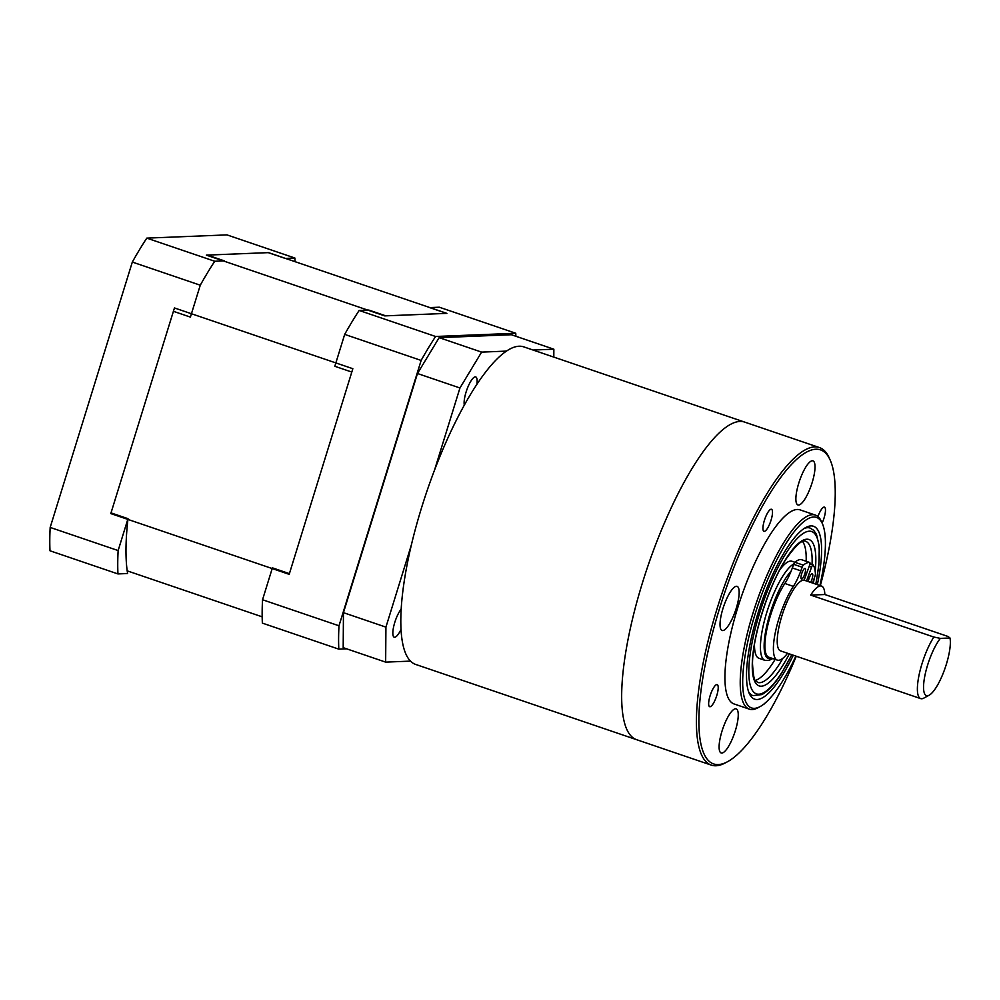 <?xml version="1.0" encoding="UTF-8"?>
<svg xmlns="http://www.w3.org/2000/svg" width="1000" height="1000" viewBox="0 0 1000 1000"><rect width="100%" height="100%" fill="white"/><g stroke="black" fill="none" stroke-linecap="round" stroke-linejoin="round"><path stroke-width="1.5" d="M206.375 255.138L268.488 252.625L446.875 313.375L384.75 315.887L206.375 255.138M110.8 513.587L174.45 307.95L352.837 368.7L289.188 574.338L110.8 513.587M127.188 570.85L262.175 616.825M289.4 573.638L351.8 372.062L334.812 366.275L344.688 334.387L421.138 360.425L338.988 625.788L262.538 599.75L272.413 567.85L289.4 573.638M385.775 315.837L446.662 313.387L429.675 307.6L439.3 307.213L515.75 333.25L435.6 336.488L359.15 310.45L368.787 310.062L385.775 315.837M262.538 599.75A215.725 58.137 -71.2 0 0 262.362 623.112L338.812 649.15L346.625 648.825M435.6 336.488A215.725 58.137 108.8 0 0 421.138 360.425M338.988 625.788A215.725 58.137 108.8 0 0 338.812 649.15M515.875 336.262A215.725 58.137 108.8 0 0 515.75 333.25M344.688 334.387A215.725 58.137 -71.2 0 1 359.15 310.45M295.038 261.675A215.725 58.137 -71.2 0 0 294.9 258.038L226.95 234.887L146.788 238.125A215.725 58.137 108.8 0 0 132.325 262.062L50.175 527.425A215.725 58.137 108.8 0 0 50 550.788L117.95 573.925L127.587 573.538A195.688 52.737 -71.2 0 1 127.925 519.425M117.95 573.925A215.725 58.137 -71.2 0 1 118.138 550.562L50.175 527.425M132.325 262.062L200.275 285.2L190.4 317.1L173.412 311.312L111.013 512.888L128 518.675L118.138 550.562M200.275 285.2A215.725 58.137 -71.2 0 1 214.737 261.262L146.788 238.125M294.9 258.038L285.262 258.425L268.275 252.638L207.387 255.087L224.375 260.875L214.737 261.262M793.3 655.225A91.325 24.613 -71.2 0 1 749.262 693.462A91.325 24.613 -71.2 0 1 757.825 613.75A91.325 24.613 -71.2 0 1 805.8 527.487A91.325 24.613 -71.2 0 1 817.337 584.663M810.037 528.038A88.525 23.863 108.8 0 0 804.15 528.488A88.525 23.863 -71.2 0 1 810.037 528.038L813.65 530.288L816.462 534.325L819.287 546.413L818.95 564.237L815.888 584.163M819.912 585.538A100.638 27.125 108.8 0 0 822.387 523.688A100.638 27.125 108.8 0 0 755.15 613.862A100.638 27.125 108.8 0 0 760.088 706.6A100.638 27.125 108.8 0 0 795.888 656.1M760.088 706.6L757.95 707.763A102.5 27.625 -71.2 0 1 749.312 709.15A102.5 27.625 -71.2 0 1 752.925 613.312A102.5 27.625 -71.2 0 1 815.4 515.087A102.5 27.625 -71.2 0 1 821.4 521.462L822.387 523.688M820.312 585.675A165.863 44.7 108.8 0 0 830.238 460.213A165.863 44.7 108.8 0 0 719.438 608.837A165.863 44.7 108.8 0 0 727.575 761.688A165.863 44.7 108.8 0 0 796.275 656.237M727.575 761.688L725.425 762.837A167.725 45.2 -71.2 0 1 711.287 765.113A167.725 45.2 -71.2 0 1 717.2 608.275A167.725 45.2 -71.2 0 1 819.438 447.562A167.725 45.2 -71.2 0 1 829.25 457.987L830.238 460.213M822.113 523.075A11.65 3.137 108.8 0 0 824.038 518.025A11.65 3.137 108.8 0 0 824.45 507.137A11.65 3.137 108.8 0 0 817.938 516.538M771.062 520.163A11.65 3.137 108.8 0 0 771.475 509.275A11.65 3.137 108.8 0 0 764.375 520.438A11.65 3.137 108.8 0 0 763.962 531.325A11.65 3.137 108.8 0 0 771.062 520.163M716.775 695.525A11.65 3.137 108.8 0 0 717.188 684.638A11.65 3.137 108.8 0 0 710.088 695.8A11.65 3.137 108.8 0 0 709.675 706.688A11.65 3.137 108.8 0 0 716.775 695.525M812.138 482.638A23.3 6.275 108.8 0 0 812.962 460.863A23.3 6.275 108.8 0 0 798.763 483.175A23.3 6.275 108.8 0 0 797.938 504.963A23.3 6.275 108.8 0 0 812.138 482.638M736.287 608.15A23.3 6.275 108.8 0 0 737.113 586.375A23.3 6.275 108.8 0 0 722.913 608.688A23.3 6.275 108.8 0 0 722.1 630.475A23.3 6.275 108.8 0 0 736.287 608.15M735.362 730.65A23.3 6.275 108.8 0 0 736.188 708.863A23.3 6.275 108.8 0 0 721.988 731.188A23.3 6.275 108.8 0 0 721.162 752.962A23.3 6.275 108.8 0 0 735.362 730.65M815.4 515.087L800.113 509.888A102.5 27.625 108.8 0 0 737.625 608.1A102.5 27.625 108.8 0 0 734.013 703.938L749.312 709.15M642.45 582.812A167.725 45.2 108.8 0 0 636.538 739.65A167.725 45.2 -71.2 0 1 642.45 582.812A167.725 45.2 -71.2 0 1 744.688 422.1A167.725 45.2 108.8 0 0 642.45 582.812M763.263 704.55A11.65 3.137 108.8 0 0 765.05 703.112M748.562 691.675A88.525 23.863 108.8 0 0 752.962 695.625A88.525 23.863 -71.2 0 1 748.562 691.675M929.188 695.2L923.825 698.1A37.275 10.05 -71.2 0 1 920.688 698.612A37.275 10.05 -71.2 0 1 922 663.75A37.275 10.05 -71.2 0 1 933.85 637.038L940.35 638.387A32.612 8.787 108.8 0 0 927.588 665.15A32.612 8.787 108.8 0 0 929.188 695.2A32.612 8.787 108.8 0 0 946.312 664.388A32.612 8.787 108.8 0 0 950 638L948.012 636.462L824.837 594.525A37.275 10.05 108.8 0 0 821.55 586.087A37.275 10.05 108.8 0 0 810.675 595.087L824.837 594.525M821.55 586.087L804.562 580.312A37.275 10.05 108.8 0 0 781.838 616.025A37.275 10.05 108.8 0 0 780.525 650.875L920.688 698.612M933.85 637.038L810.675 595.087M940.35 638.387L950 638M754.488 644.312A51.25 13.812 108.8 0 0 759.038 658.325L764.975 660.35A51.25 13.812 -71.2 0 1 762.875 627.288A51.25 13.812 -71.2 0 1 783.025 575.763A51.25 13.812 -71.2 0 1 793.812 563.95M755.275 680.4A74.55 20.087 108.8 0 0 773.337 662.262A74.55 20.087 108.8 0 0 775.138 659.362M806.162 561.263A74.55 20.087 108.8 0 0 802.575 541.5M794.875 562.238L792.075 561.287A51.25 13.812 108.8 0 0 779.938 569.612M804.538 574.65A5.587 1.512 108.8 0 0 805.075 568.45A5.587 1.512 108.8 0 0 801.988 572.825A5.587 1.512 108.8 0 0 801.462 579.025A5.587 1.512 108.8 0 0 804.538 574.65M810.612 582.375A5.587 1.512 108.8 0 0 811.775 579.812A5.587 1.512 108.8 0 0 812.3 573.612A5.587 1.512 108.8 0 0 809.225 577.987A5.587 1.512 108.8 0 0 808.288 581.575M804.125 580.2L809.463 565.588A2.8 0.75 108.8 0 0 809.725 562.475A2.8 0.75 108.8 0 0 809.688 562.475A55.912 15.062 108.8 0 0 803.337 565.163A2.8 0.75 108.8 0 0 802.163 567.225L800.837 570.85A27.95 7.538 -71.2 0 1 793.35 586.388A44.262 11.925 108.8 0 0 781.488 610.988A44.262 11.925 108.8 0 0 777.325 660.113A44.262 11.925 108.8 0 0 787.55 653.263M793.35 586.388L784.85 583.488A44.262 11.925 108.8 0 0 772.987 608.1A44.262 11.925 108.8 0 0 768.825 657.212L777.325 660.113M812.537 583.025A27.95 7.538 -71.2 0 1 813.6 579.963L814.925 576.337A2.8 0.75 108.8 0 0 815.425 573.8A55.912 15.062 108.8 0 0 813.263 565.025A2.8 0.75 108.8 0 0 813.125 564.913A2.8 0.75 108.8 0 0 811.587 567.1L806.525 580.975M784.85 583.488A27.95 7.538 108.8 0 0 792.337 567.95L800.837 570.85M802.163 567.225L793.662 564.338L792.337 567.95M793.662 564.338A2.8 0.75 -71.2 0 1 794.837 562.263L803.337 565.163M809.688 562.475L801.188 559.575A55.912 15.062 108.8 0 0 794.837 562.263M711.287 765.113L415.688 664.438A167.725 45.2 -71.2 0 1 421.6 507.6A167.725 45.2 -71.2 0 1 523.825 346.887L819.438 447.562M476.863 384.387A15.838 4.275 108.8 0 0 475.725 376.925A15.838 4.275 108.8 0 0 475.275 376.863A15.838 4.275 108.8 0 0 467.4 388.288A15.838 4.275 108.8 0 0 464.325 405.138M401.163 609.175A15.838 4.275 108.8 0 0 393.938 625.438A15.838 4.275 108.8 0 0 394.225 637.2A15.838 4.275 108.8 0 0 394.675 637.263A15.838 4.275 108.8 0 0 401.012 629.425M553.8 357.088L553.862 349.2L533.088 350.037M506.463 351.112L481.613 352.113L459.95 387.975L434.487 470.238M553.862 349.2L511.388 334.738L439.15 337.65L481.613 352.113M411.388 544.862L385.925 627.125L385.65 662.125L410.5 661.112M385.65 662.125L343.188 647.65L343.45 612.663L385.925 627.125M459.95 387.975L417.475 373.512L343.45 612.663M417.475 373.512L439.15 337.65M815.763 584.125A85.725 23.1 108.8 0 0 786.6 552.375A85.725 23.1 108.8 0 0 748.9 667.487A85.725 23.1 108.8 0 0 781.5 673.025A85.725 23.1 108.8 0 0 791.725 654.688M789.325 653.875A77.337 20.85 -71.2 0 1 781.75 667.125A77.337 20.85 -71.2 0 1 752.337 662.125A77.337 20.85 -71.2 0 1 786.35 558.275A77.337 20.85 -71.2 0 1 815.15 571.138M812.05 564.538A74.55 20.087 108.8 0 0 805.537 541.263C802.387 539.312 795.925 545.188 786.162 558.913C768.988 584.825 752.4 636.7 752.513 663.875C753.975 685.688 755.688 679.513 757.475 682.4A74.55 20.087 108.8 0 0 779.287 664.287A74.55 20.087 108.8 0 0 782.962 658.2M791.1 571.188A48.45 13.062 108.8 0 0 785.487 578.6A48.45 13.062 108.8 0 0 765.45 632.475A48.45 13.062 108.8 0 0 771.838 658.238M814.2 578.312A77.337 20.85 -71.2 0 1 813.363 583.3M811.587 567.1L809.2 566.287M752.962 695.625L761.825 694.587C767.938 691.4 774.438 684.425 781.3 673.662L791.85 654.725M764.975 660.35L768.975 660.438L772.788 658.562M809.725 562.475L801.237 559.587M813.125 564.913L809.925 563.812"/></g></svg>
